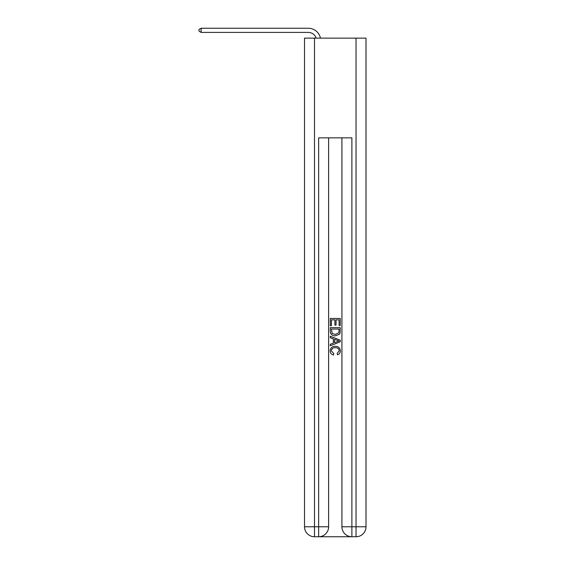 <?xml version="1.0" encoding="UTF-8"?>
<svg xmlns="http://www.w3.org/2000/svg" width="565" height="565" viewBox="0 0 565 565"><rect width="100%" height="100%" fill="white"/><g stroke="black" fill="none" stroke-linecap="round" stroke-linejoin="round"><path stroke-width="0.85" d="M308.264 32.403A8.313 8.313 -34 0 1 316.16 38.138A8.313 8.313 -37.7 0 0 308.264 32.403L201.14 32.403L198.986 31.16L198.986 29.493L201.14 28.25L308.264 28.25A12.465 12.465 146 0 1 320.461 38.138M319.395 536.75L351.14 536.75M314.493 38.138L314.493 526.778L318.646 526.778L318.646 536.75A9.972 9.972 0 0 0 328.618 526.778L328.618 137.86L328.618 526.778A9.972 9.972 0 0 1 318.646 536.75L314.493 536.75A9.972 9.972 0 0 1 304.521 526.778L304.521 38.138L366.014 38.138L366.014 526.778L356.042 526.778L356.042 38.138M351.889 536.75L351.889 526.778L341.917 526.778A9.972 9.972 0 0 0 351.889 536.75L356.042 536.75L356.042 526.778L351.889 526.778L351.889 137.86L318.646 137.86L318.646 526.778L328.618 526.778M341.917 526.778L341.917 137.86M356.042 536.75A9.972 9.972 0 0 0 366.014 526.778M330.285 325.737L330.285 318.448L340.257 318.448L340.257 325.482L339.106 325.482L339.106 319.854L336.034 319.854L336.034 325.094L334.89 325.094L334.89 319.854L331.436 319.854L331.436 325.737L330.285 325.737M330.285 331.224L330.285 327.651L340.257 327.651L340.109 332.827L339.396 334.275L335.32 335.836C332.135 335.85 330.454 334.311 330.285 331.224M331.436 329.056L332.142 333.47L335.349 334.431L338.901 332.728L339.106 329.056L331.436 329.056M330.285 337.75L330.285 336.26L340.257 340.222L340.257 341.804L330.285 345.766L330.285 344.276L333.35 343.139L333.35 338.887L330.285 337.75M337.263 340.335L334.501 339.311L334.501 342.715L339.106 341.013L337.263 340.335M331.309 350.809L333.802 353.605L333.477 355.011C331.365 354.46 330.257 353.104 330.158 350.943C330.426 347.878 332.156 346.338 335.342 346.317C338.407 346.387 340.088 347.913 340.384 350.914C340.335 352.885 339.367 354.163 337.482 354.756L337.185 353.351L339.233 350.844C338.936 348.69 337.644 347.652 335.349 347.722C333.018 347.602 331.669 348.633 331.309 350.809M201.14 28.25L308.264 28.25L201.14 28.25L308.264 28.25L201.14 28.25L308.264 28.25L201.14 28.25L308.264 28.25L201.14 28.25L308.264 28.25L201.14 28.25L308.264 28.25L201.14 28.25L201.14 32.403M314.493 536.75L314.493 526.778L304.521 526.778"/></g></svg>
